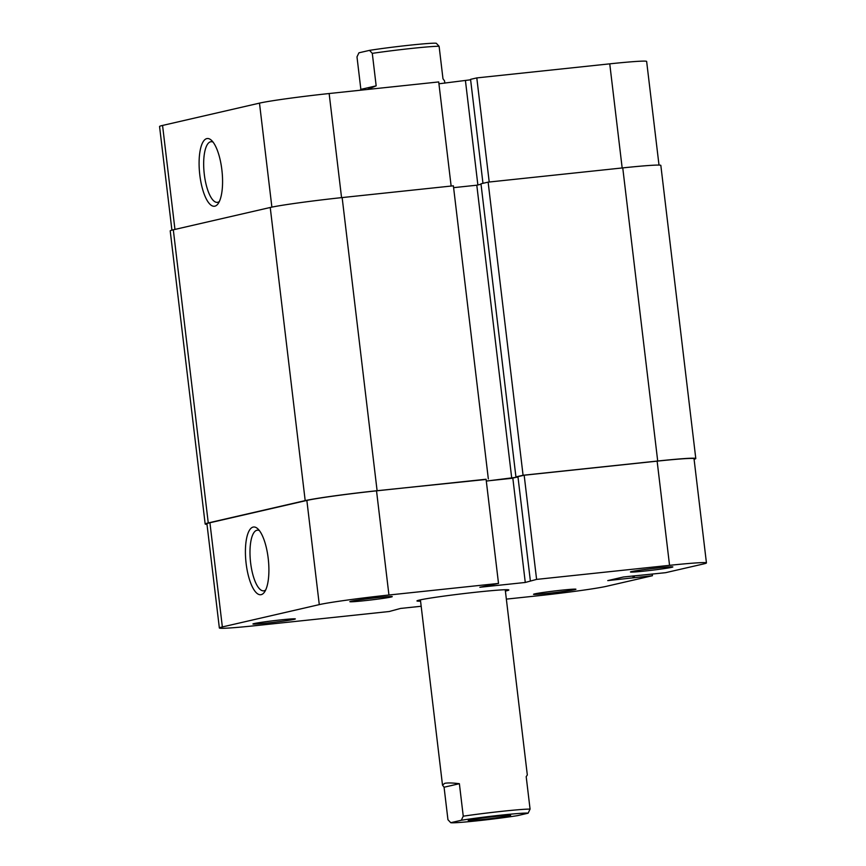 <?xml version="1.0" encoding="UTF-8"?>
<svg xmlns="http://www.w3.org/2000/svg" width="866" height="866" viewBox="0 0 866 866"><rect width="100%" height="100%" fill="white"/><g stroke="black" fill="none" stroke-linecap="round" stroke-linejoin="round"><path stroke-width="1.3" d="M206.996 524.341A56.95 2.154 -6.8 0 1 205.166 524.017A56.95 2.154 -6.8 0 1 208.262 522.934L305.189 500.613A56.95 2.154 -6.8 0 1 377.1 490.708L486.118 479.45M205.166 524.017L170.212 230.897A56.95 2.154 -6.8 0 1 173.308 229.804L270.235 207.483A56.95 2.154 -6.8 0 1 342.146 197.578L453.383 185.811L488.337 478.93M481.031 184.231L476.798 185.205L511.752 478.324L486.302 481.02M476.798 185.205L453.6 187.651M517.976 476.895L511.752 478.324M515.93 476.906L523.075 475.261L488.132 182.131L480.976 183.787L515.93 476.906L517.944 476.69M523.075 475.261L657.705 461.015A56.95 2.154 -6.8 0 1 695.788 458.525A56.95 2.154 -6.8 0 1 694.088 459.272M488.132 182.131L622.751 167.896A56.95 2.154 -6.8 0 1 660.834 165.395L695.788 458.525M294.18 619.342A21.358 0.812 -6.8 0 1 270.279 622.719A21.358 0.812 -6.8 0 1 252.937 623.953A21.358 0.812 -6.8 0 1 254.095 623.585A21.358 0.812 -6.8 0 1 277.196 620.283A21.358 0.812 -6.8 0 1 295.317 618.898A21.358 0.812 -6.8 0 1 294.18 619.342M391.107 597.02A21.358 0.812 -6.8 0 1 367.206 600.398A21.358 0.812 -6.8 0 1 349.864 601.632A21.358 0.812 -6.8 0 1 351.011 601.264A21.358 0.812 -6.8 0 1 374.123 597.973A21.358 0.812 -6.8 0 1 392.244 596.587A21.358 0.812 -6.8 0 1 391.107 597.02M574.786 589.649A21.358 0.812 -6.8 0 1 550.884 593.037A21.358 0.812 -6.8 0 1 533.543 594.271A21.358 0.812 -6.8 0 1 534.701 593.892A21.358 0.812 -6.8 0 1 557.801 590.601A21.358 0.812 -6.8 0 1 575.922 589.216A21.358 0.812 -6.8 0 1 574.786 589.649M671.713 567.327A21.358 0.812 -6.8 0 1 647.811 570.716A21.358 0.812 -6.8 0 1 630.47 571.95A21.358 0.812 -6.8 0 1 631.617 571.571A21.358 0.812 -6.8 0 1 654.728 568.28A21.358 0.812 -6.8 0 1 672.85 566.894A21.358 0.812 -6.8 0 1 671.713 567.327M261.186 594.65A34.045 11.258 84 0 1 246.117 563.409A34.045 11.258 84 0 1 253.132 527.08A34.045 11.258 84 0 1 257.722 528.736A34.045 11.258 84 0 1 268.352 559.685A34.045 11.258 84 0 1 264.433 592.16A34.045 11.258 84 0 1 261.186 594.65M259.399 530.609A30.483 10.078 -96 0 0 257.289 530.198A30.483 10.078 -96 0 0 256.888 530.263A30.483 10.078 -96 0 0 250.545 562.186A30.483 10.078 -96 0 0 263.708 590.828A30.483 10.078 -96 0 0 264.108 590.764A30.483 10.078 -96 0 0 265.678 589.973M420.573 601.177A46.266 1.754 -6.8 0 1 416.979 600.863A46.266 1.754 -6.8 0 1 419.469 600.051A46.266 1.754 -6.8 0 1 469.545 592.918A46.266 1.754 -6.8 0 1 508.807 589.919A46.266 1.754 -6.8 0 1 506.329 590.861A46.266 1.754 -6.8 0 1 505.387 591.067M506.35 599.12L536.855 595.895A55.164 2.089 173.2 0 0 606.514 586.293L652.444 575.717L652.25 574.104M536.595 579.397L669.548 565.336L657.132 461.145L524.168 475.218L536.595 579.397L525.272 582.461L479.84 587.267L498.513 583.424L486.086 479.244L376.526 490.838L388.942 595.018L498.513 583.424M219.358 627.991L206.931 523.811A55.164 2.089 -6.8 0 1 209.929 522.75L222.356 626.941A55.164 2.089 173.2 0 0 219.358 627.991A55.164 2.089 173.2 0 0 256.249 625.577L389.202 611.515L400.525 608.441L421.179 606.265M222.356 626.941L319.283 604.62L306.856 500.429L209.929 522.75M306.856 500.429A55.164 2.089 -6.8 0 1 376.526 490.838M486.313 481.085L517.998 477.101M530.36 580.837L517.944 476.646L524.168 475.218M657.132 461.145A55.164 2.089 -6.8 0 1 694.023 458.731L706.44 562.922A55.164 2.089 173.2 0 0 669.548 565.336M706.44 562.922A55.164 2.089 173.2 0 1 703.441 563.972L665.597 572.686L623.433 576.994L607.748 580.61L652.444 575.717M388.942 595.018A55.164 2.089 173.2 0 0 319.283 604.62M512.845 478.281L525.272 582.461M632.905 575.987L633.133 577.914M634.193 575.858L634.399 577.622M206.801 138.603A34.045 11.258 84 0 1 211.401 140.26A34.045 11.258 84 0 1 222.021 171.197A34.045 11.258 84 0 1 218.113 203.683A34.045 11.258 84 0 1 214.865 206.173A34.045 11.258 84 0 1 199.797 174.932A34.045 11.258 84 0 1 206.801 138.603M213.079 142.132A30.483 10.078 -96 0 0 210.968 141.71A30.483 10.078 -96 0 0 210.568 141.786A30.483 10.078 -96 0 0 204.224 173.698A30.483 10.078 -96 0 0 217.388 202.352A30.483 10.078 -96 0 0 217.777 202.287A30.483 10.078 -96 0 0 219.358 201.497M271.881 207.126L259.486 103.13A55.164 2.089 -6.8 0 1 329.145 93.528L438.716 81.934L451.132 186.049M259.486 103.13L162.559 125.44L174.954 229.425M470.617 79.791L438.932 83.786M489.214 182.022L476.798 77.908L470.563 79.347L482.968 183.321M476.798 77.908L609.751 63.846A55.164 2.089 -6.8 0 1 646.642 61.432L659.004 165.081M171.912 230.15L159.561 126.501A55.164 2.089 -6.8 0 1 162.559 125.44M477.87 184.956L465.475 80.971M482.503 819.539A21.358 0.812 -6.8 0 1 468.235 820.448A21.358 0.812 -6.8 0 1 496.359 816.357A21.358 0.812 -6.8 0 1 510.615 815.393A21.358 0.812 -6.8 0 1 482.503 819.539M444.821 83.158L444.55 80.884L442.981 78.774L439.105 46.288A42.715 1.613 173.2 0 0 372.293 53.356L369.511 50.369A39.154 1.483 -6.8 0 1 410.322 45.129A39.154 1.483 -6.8 0 1 436.323 43.3L439.105 46.288M367.336 89.49L376.169 85.842L372.293 53.356M459.381 783.698C452.442 782.842 447.549 782.723 444.713 783.34L442.504 785.116L444.074 787.226L459.381 783.698L463.256 816.183A42.715 1.613 -6.8 0 1 530.068 809.115L526.192 776.629L527.318 774.994L505.235 589.724M444.074 787.226L447.949 819.712L450.742 822.7L461.307 820.264L463.256 816.183M369.511 50.369L358.935 52.804L356.987 56.885L360.862 89.371L360.05 90.259M450.742 822.7A39.154 1.483 173.2 0 0 476.733 820.871A39.154 1.483 173.2 0 0 517.543 815.631L528.119 813.196A39.154 1.483 173.2 0 0 502.118 815.025A39.154 1.483 173.2 0 0 461.307 820.264M360.862 89.371L376.169 85.842M530.068 809.115L528.119 813.196M270.235 207.483L305.189 500.613M173.308 229.804L208.262 522.934M342.146 197.578L377.1 490.708M622.751 167.896L657.705 461.015M329.145 93.528L341.561 197.643M622.167 167.95L609.751 63.846M442.504 785.116L420.411 599.846"/></g></svg>
